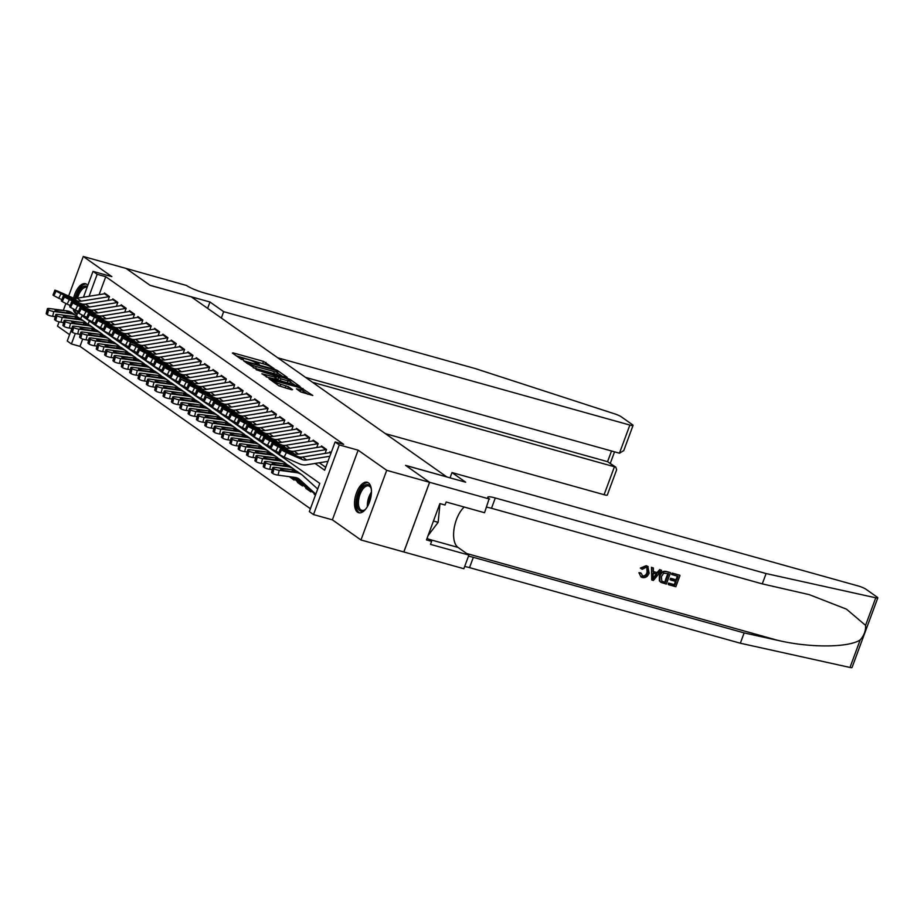 <?xml version="1.0" encoding="UTF-8"?>
<svg xmlns="http://www.w3.org/2000/svg" width="924" height="924" viewBox="0 0 924 924"><rect width="100%" height="100%" fill="white"/><g stroke="black" fill="none" stroke-linecap="round" stroke-linejoin="round"><path stroke-width="1.39" d="M274.139 368.653L263.536 361.388L233.252 352.933L232.386 353.049L241.095 359.182L243.578 359.99L242.319 359.043A6.376 0.947 20.3 0 1 241.73 358.339A6.376 0.947 20.3 0 1 245.079 358.697L247.609 359.401A6.376 0.947 20.3 0 1 255.613 362.751L258.489 364.275L259.228 364.356L257.969 363.409A6.376 0.947 20.3 0 1 257.369 362.705A6.376 0.947 20.3 0 1 260.73 363.063L263.248 363.767A6.376 0.947 20.3 0 1 271.263 367.117L274.139 368.653M368.422 482.825A15.835 7.611 -74.4 0 0 367.244 482.259A15.835 7.611 -74.4 0 0 356.04 494.178A15.835 7.611 -74.4 0 0 357.565 512.196A15.835 7.611 -74.4 0 0 358.731 512.762A15.835 7.611 -74.4 0 0 369.935 500.843A15.835 7.611 -74.4 0 0 368.422 482.825M87.815 285.424A15.835 7.611 -74.4 0 0 86.671 284.28A15.835 7.611 -74.4 0 0 85.493 283.714A15.835 7.611 -74.4 0 0 73.608 298.059M73.169 308.928A15.835 7.611 -74.4 0 0 75.803 313.64A15.835 7.611 -74.4 0 0 76.981 314.206A15.835 7.611 -74.4 0 0 77.142 314.252M300.762 391.949L312.809 395.484L300.45 387.41L269.115 378.84L278.979 385.874L291.741 389.789L292.596 389.674L288.461 386.763L280.873 384.292A5.325 0.785 20.3 0 1 273.677 380.896A5.325 0.785 20.3 0 1 276.484 381.208L296.419 386.763A5.325 0.785 20.3 0 1 303.615 390.159A5.325 0.785 20.3 0 1 300.808 389.859L296.431 388.819L300.762 391.949M429.579 482.293L403.811 551.951L360.961 539.986L386.729 470.328L429.579 482.293L405.578 465.373L446.708 476.865L191.256 296.835L150.115 285.354L126.114 268.445L83.264 256.479L111.862 276.634L93.012 271.367L97.182 274.312L105.752 276.703L343.682 444.375L335.112 441.972L339.281 444.918L313.513 514.576L309.344 511.63L319.785 483.391L81.866 315.731L80.688 318.919M386.729 470.328L358.131 450.184L339.281 444.918M286.267 377.419L287.133 377.304L277.466 370.489L274.959 369.45L243.636 360.88L255.994 368.965L286.267 377.419M290.205 379.475L300.057 386.509L268.734 377.939L261.908 373.758L275.237 377.304L276.103 377.188L273.354 375.26L256.191 369.75L287.711 378.424L290.205 379.475L289.893 380.318M83.264 256.479L68.653 295.992M65.858 303.557L63.329 310.383M59.101 321.829L57.507 326.137L69.6 334.661M315.465 495.091L314.195 494.201L315.523 494.571M311.238 490.817L310.857 491.845L305.844 488.322L307.172 488.692M302.887 484.938L302.506 485.966L297.493 482.432L298.822 482.802M289.766 476.726L290.483 476.923M289.304 476.657L294.155 480.087L294.537 479.059M108.016 300.462L109.471 296.535L104.458 293L104.146 293.855M116.366 306.341L117.822 302.414L112.809 298.879L112.497 299.734M124.717 312.22L126.161 308.293L121.16 304.77L120.836 305.625M133.068 318.11L134.511 314.183L129.51 310.649L129.187 311.503M141.407 323.989L142.862 320.062L137.849 316.528L137.537 317.382M149.757 329.868L151.213 325.941L146.2 322.418L145.888 323.273M158.108 335.758L159.563 331.832L154.551 328.297L154.239 329.152M166.459 341.637L167.902 337.71L162.901 334.176L162.578 335.031M174.798 347.516L176.253 343.589L171.252 340.067L170.928 340.921M183.148 353.407L184.604 349.48L179.591 345.946L179.279 346.8M191.499 359.286L192.954 355.359L187.942 351.836L187.63 352.679M199.85 365.165L201.305 361.238L196.292 357.715L195.98 358.57M208.2 371.055L209.644 367.128L204.643 363.594L204.32 364.449M216.539 376.934L217.995 373.007L212.994 369.484L212.67 370.328M224.89 382.813L226.345 378.898L221.333 375.363L221.021 376.218M233.241 388.704L234.696 384.777L229.683 381.242L229.371 382.097M241.591 394.583L243.047 390.656L238.034 387.133L237.722 387.988M249.942 400.473L251.386 396.546L246.385 393.012L246.061 393.867M258.281 406.352L259.736 402.425L254.724 398.891L254.412 399.746M266.632 412.231L268.087 408.304L263.074 404.781L262.762 405.636M274.982 418.122L276.438 414.195L271.425 410.66L271.113 411.515M283.333 424.001L284.788 420.074L279.776 416.539L279.464 417.394M291.684 429.879L293.127 425.952L288.126 422.43L287.803 423.284M300.023 435.77L301.478 431.843L296.465 428.309L296.154 429.163M308.373 441.649L309.829 437.722L304.816 434.188L304.504 435.042M316.724 447.528L318.179 443.601L313.167 440.078L312.855 440.933M325.075 453.418L326.53 449.491L321.517 445.957L321.206 446.812M105.752 276.703L99.111 294.664M319.277 462.774L325.733 467.325M329.545 452.691L329.868 451.836L331.127 452.737M82.686 339.062L79.984 346.361L310.406 508.743M89.362 321.009L88.173 324.22M358.131 450.184L332.374 519.842L360.961 539.986M332.374 519.842L313.513 514.576M79.984 346.361L71.414 343.971L67.244 341.025L71.899 328.424M315.061 463.444L324.659 470.212L335.112 441.972M97.182 274.312L89.062 296.281M76.507 315.973L77.789 312.508M83.46 297.182L93.012 271.367M75.294 333.472L71.414 343.971M265.638 364.53L236.452 355.902M282.374 376.322L277.477 372.88M276.01 370.466L247.678 362.323L248.267 363.236A6.376 0.947 20.3 0 0 256.271 366.585L274.44 371.656A6.376 0.947 20.3 0 0 277.801 372.014A6.376 0.947 20.3 0 0 277.2 371.309L276.01 370.466M253.188 367.706A6.376 0.947 20.3 0 0 255.578 368.468L256.271 366.585M277.801 372.014L277.096 373.897A6.376 0.947 20.3 0 1 273.747 373.539L255.578 368.468M290.459 382.028L295.114 385.308M266.158 376.842L275.595 379.29L276.288 377.408M287.976 380.861A5.325 0.785 20.3 0 0 290.783 381.162A5.325 0.785 20.3 0 0 283.599 377.766L275.525 375.687L280.954 378.898L287.976 380.861L287.283 382.744A5.325 0.785 20.3 0 0 290.09 383.044L290.783 381.162M287.283 382.744L280.261 380.78L275.906 378.424M300.67 391.892A5.325 0.785 20.3 0 0 302.91 392.042L303.615 390.159M278.805 385.758A5.325 0.785 20.3 0 0 280.18 386.174L280.873 384.292M287.838 388.692L280.18 386.174M307.865 394.282L303.28 391.06M78.378 317.602L77.362 316.678A15.223 13.155 125.2 0 0 76.288 315.812L72.118 312.878A15.223 13.155 125.2 0 0 66.921 310.857L49.665 308.558A4.054 0.843 13.9 0 0 47.39 308.766A4.054 0.843 13.9 0 0 47.759 309.251L46.57 314.079A4.054 0.843 -166.1 0 1 46.2 313.582L47.39 308.766M76.288 315.812A15.223 13.155 125.2 0 0 71.09 313.802L53.835 311.503L52.645 316.32A4.054 0.843 -166.1 0 1 47.401 314.668L46.57 314.079M55.244 316.666L52.645 316.32M67.695 311.411L71.275 312.866L70.316 313.259L59.517 311.827A3.246 0.67 -166.1 0 1 55.325 310.51A3.246 0.67 -166.1 0 1 55.036 310.106A3.246 0.67 -166.1 0 1 56.849 309.944L66.921 310.857M71.275 312.866L70.316 313.259L71.09 313.802M47.401 314.668L48.591 309.84L47.759 309.251M48.591 309.84A4.054 0.843 13.9 0 0 53.835 311.503M109.425 296.662A7.103 6.133 125.2 0 0 108.732 296.731L81.254 301.143A10.152 8.766 -54.8 0 1 76.565 300.589L61.007 293.728L58.732 298.244L53.846 295.645L56.11 291.129L61.007 293.728M61.492 299.468L58.732 298.244M105.463 293.705A7.103 6.133 125.2 0 0 104.562 293.786L77.073 298.209A10.152 8.766 -54.8 0 1 72.395 297.644L56.826 290.783L54.863 290.148L56.11 291.129M55.267 290.54L53.003 295.068L53.846 295.645M53.003 295.068L54.863 290.148M71.749 298.267L71.945 297.644L75.676 299.954L63.167 294.306M71.945 297.644L63.386 293.878M75.953 299.595L76.565 300.589M77.812 311.977A13.698 6.595 105.6 0 1 76.565 310.51M76.068 298.313A13.698 6.595 105.6 0 1 83.865 286.348A13.698 6.595 105.6 0 1 87.353 286.659M87.075 287.422A12.682 6.098 -74.4 0 0 86.879 287.364A12.682 6.098 -74.4 0 0 84.627 287.549A12.682 6.098 -74.4 0 0 77.535 298.129M86.394 284.095A15.731 7.565 -74.4 0 0 84.049 284.43A15.731 7.565 -74.4 0 0 75.063 298.302M74.694 309.679A15.731 7.565 -74.4 0 0 77.258 313.964M365.858 508.893A13.698 6.595 105.6 0 1 364.761 509.898A13.698 6.595 105.6 0 1 363.109 510.891A13.698 6.595 105.6 0 1 357.138 500.808A13.698 6.595 105.6 0 1 365.615 484.904A13.698 6.595 105.6 0 1 370.928 487.837A13.698 6.595 105.6 0 1 371.344 489.258M371.102 488.357A12.682 6.098 -74.4 0 0 368.63 485.92A12.682 6.098 -74.4 0 0 366.378 486.105A12.682 6.098 -74.4 0 0 358.835 498.671A12.682 6.098 -74.4 0 0 361.815 510.348A12.682 6.098 -74.4 0 0 364.056 510.163A12.682 6.098 -74.4 0 0 365.188 509.551M368.145 482.651A15.731 7.565 -74.4 0 0 365.8 482.975A15.731 7.565 -74.4 0 0 356.537 498.105A15.731 7.565 -74.4 0 0 359.702 512.901M428.089 535.516L438.161 522.326L439.974 503.592M433.46 521.021L438.161 522.326M385.412 433.668L604.1 494.71L614.506 466.562L607.576 461.677L611.538 450.981M312.439 382.247L615.811 467.151L607.576 461.677L305.509 377.362M209.979 302.009L223.666 311.665L629.868 425.052A6.087 0.901 20.3 0 0 633.067 425.398A6.087 0.901 20.3 0 0 632.501 424.717L621.101 416.689A6.087 0.901 20.3 0 0 614.76 413.883L475.155 368.537L204.366 292.954A14.207 2.102 -159.7 0 1 186.521 285.481L126.068 268.434L149.988 285.273L209.979 302.009L207.623 308.373M223.666 311.665L221.321 318.029M277.789 357.819L619.45 453.199L629.868 425.052M615.811 467.151L616.643 469.808L607.299 495.056A6.087 0.901 -159.7 0 1 604.1 494.71M633.067 425.398L623.735 450.646L619.45 453.199M672.499 573.342L679.637 575.167L672.118 573.076A26.438 12.717 -74.4 0 0 671.517 574.289L672.014 574.647L672.118 573.076M677.488 576.172A26.438 12.717 -74.4 0 0 675.964 579.775L670.558 578.262A26.438 12.717 -74.4 0 0 670.085 579.579L670.743 580.041L671.228 578.736L670.558 578.262M675.398 581.335A26.438 12.717 -74.4 0 0 674.37 584.673L668.572 583.056A26.438 12.717 -74.4 0 0 668.202 584.442L668.572 583.056M670.512 572.788L666.343 584.083L661.064 582.432L659.875 581.208L659.967 576.137C661.295 572.522 663.582 571.067 666.839 571.76L670.143 572.522L666.458 571.494C663.109 570.743 660.729 572.129 659.297 575.675L659.401 580.873L660.672 582.155M646.199 565.684L640.332 568.087L640.967 568.526L646.199 565.684L647.805 566.412L649.145 573.146C647.793 576.599 645.518 578.054 642.296 577.535L641.002 576.934L638.934 572.718L641.002 576.934M646.812 567.521L647.031 572.279C646.222 574.924 644.663 576.137 642.365 575.906L642.85 576.253C645.195 576.53 646.812 575.363 647.701 572.753L647.031 572.279M639.547 573.146L641.129 573.203L640.505 572.764L638.934 572.718M865.569 625.352L875.756 597.805A6.087 0.901 20.3 0 0 877.8 597.863L852.032 667.521A6.087 0.901 -159.7 0 1 849.988 667.463L740.332 643.22L744.143 632.917L777.765 640.344C809.713 647.955 848.636 647.747 860.175 639.916C864.148 635.4 865.95 630.549 865.569 625.352L846.488 609.17L809.205 594.629L762.277 583.876L491.487 508.281A14.207 2.102 20.3 0 0 486.602 507.195M661.642 570.304L653.384 580.468L651.743 580.006L651.836 567.579L653.384 568.006L653.268 571.806L657.645 573.03L660.106 569.877L661.642 570.304L659.724 569.611L657.022 572.591L653.268 571.54M653.384 568.006L651.466 567.313L651.743 580.006M450.046 477.847L451.998 472.568L858.188 585.955A6.087 0.901 20.3 0 1 865.834 589.154L877.234 597.181A6.087 0.901 20.3 0 1 877.8 597.863M762.277 583.876L766.1 573.561L495.299 497.978A14.207 2.102 20.3 0 0 487.814 497.158A14.207 2.102 20.3 0 0 489.142 498.741L484.557 512.716L446.165 501.998L445.045 505.012L439.905 503.58L426.472 539.916L431.612 541.348L430.492 544.363L468.884 555.07L463.836 568.722L403.846 551.975L429.614 482.316L405.705 465.465L465.684 482.213L451.998 472.568M740.332 643.22L469.531 567.636A14.207 2.102 20.3 0 0 464.645 566.551M468.456 556.236A14.207 2.102 20.3 0 1 473.342 557.322L744.143 632.917M875.756 597.805L766.1 573.561M489.604 499.064L429.614 482.316M468.884 555.07L457.992 547.401A22.834 10.984 105.6 0 1 454.077 528.69A22.834 10.984 105.6 0 1 464.195 507.033M431.612 541.348L427.107 538.172M647.701 572.753C648.798 570.143 648.301 568.318 646.211 567.278L642.284 569.299L640.967 568.526M647.1 567.706L646.211 567.278M641.129 573.203L642.85 576.253L642.041 575.883M646.557 565.938L648.198 566.678M654.515 577.05L656.733 574.208L653.222 573.226L653.049 578.932L656.063 573.746M657.645 573.03L657.022 572.591M661.676 581.081L665.372 582.374L668.583 573.688L663.744 573.215L661.411 576.576L661.803 581.184M659.967 576.137L659.297 575.675M668.006 573.527A26.438 12.717 -74.4 0 0 664.876 582.028L663.282 581.797M671.228 578.736L676.634 580.249L678.077 576.333L672.014 574.647M676.634 580.249L675.964 579.775M669.057 583.402L674.866 585.031L676.149 581.554L670.743 580.041M680.006 575.433L675.837 586.728L668.583 584.707M86.729 323.481L85.713 322.557A15.223 13.155 125.2 0 0 84.638 321.702L80.457 318.757A15.223 13.155 125.2 0 0 75.26 316.747L58.004 314.437A4.054 0.843 13.9 0 0 55.74 314.645A4.054 0.843 13.9 0 0 56.098 315.142L54.909 319.958A4.054 0.843 -166.1 0 1 54.551 319.461L55.74 314.645M84.638 321.702A15.223 13.155 125.2 0 0 79.441 319.681L62.185 317.382L60.996 322.199A4.054 0.843 -166.1 0 1 55.752 320.547L54.909 319.958M63.583 322.545L60.996 322.199M76.034 317.29L79.626 318.745L78.667 319.138L67.868 317.706A3.246 0.67 -166.1 0 1 63.675 316.389A3.246 0.67 -166.1 0 1 63.375 315.996A3.246 0.67 -166.1 0 1 65.2 315.823L75.26 316.747M79.626 318.745L78.667 319.138L79.441 319.681M55.752 320.547L56.941 315.731L56.098 315.142M56.941 315.731A4.054 0.843 13.9 0 0 62.185 317.382M95.08 329.36L94.052 328.436A15.223 13.155 125.2 0 0 92.989 327.581L88.808 324.647A15.223 13.155 125.2 0 0 83.61 322.626L66.355 320.328A4.054 0.843 13.9 0 0 64.091 320.524A4.054 0.843 13.9 0 0 64.449 321.021L63.259 325.837A4.054 0.843 -166.1 0 1 62.901 325.34L64.091 320.524M92.989 327.581A15.223 13.155 125.2 0 0 87.792 325.571L70.536 323.261L69.346 328.089A4.054 0.843 -166.1 0 1 64.103 326.426L63.259 325.837M71.933 328.436L69.346 328.089M84.384 323.169L87.976 324.624L87.006 325.017L76.218 323.596A3.246 0.67 -166.1 0 1 72.026 322.268A3.246 0.67 -166.1 0 1 71.725 321.875A3.246 0.67 -166.1 0 1 73.55 321.714L83.61 322.626M87.976 324.624L87.006 325.017L87.792 325.571M64.103 326.426L65.292 321.61L64.449 321.021M65.292 321.61A4.054 0.843 13.9 0 0 70.536 323.261M103.43 335.25L102.402 334.326A15.223 13.155 125.2 0 0 101.328 333.472L97.159 330.526A15.223 13.155 125.2 0 0 91.961 328.505L74.705 326.207A4.054 0.843 13.9 0 0 72.43 326.415A4.054 0.843 13.9 0 0 72.8 326.9L71.61 331.728A4.054 0.843 -166.1 0 1 71.24 331.231L72.43 326.415M101.328 333.472A15.223 13.155 125.2 0 0 96.131 331.45L78.875 329.152L77.685 333.968A4.054 0.843 -166.1 0 1 72.442 332.317L71.61 331.728M80.284 334.315L77.685 333.968M92.735 329.059L96.327 330.515L95.357 330.908L84.569 329.475A3.246 0.67 -166.1 0 1 80.365 328.159A3.246 0.67 -166.1 0 1 80.076 327.754A3.246 0.67 -166.1 0 1 81.89 327.593L91.961 328.505M96.327 330.515L95.357 330.908L96.131 331.45M72.442 332.317L73.631 327.489L72.8 326.9M73.631 327.489A4.054 0.843 13.9 0 0 78.875 329.152M111.781 341.129L110.753 340.205A15.223 13.155 125.2 0 0 109.679 339.351L105.509 336.405A15.223 13.155 125.2 0 0 100.312 334.396L83.056 332.086A4.054 0.843 13.9 0 0 80.781 332.293A4.054 0.843 13.9 0 0 81.15 332.79L79.961 337.607A4.054 0.843 -166.1 0 1 79.591 337.11L80.781 332.293M109.679 339.351A15.223 13.155 125.2 0 0 104.481 337.329L87.226 335.031L86.036 339.847A4.054 0.843 -166.1 0 1 80.792 338.196L79.961 337.607M88.635 340.194L86.036 339.847M101.086 334.938L104.666 336.394L103.707 336.786L92.908 335.366A3.246 0.67 -166.1 0 1 88.716 334.038A3.246 0.67 -166.1 0 1 88.427 333.645A3.246 0.67 -166.1 0 1 90.24 333.483L100.312 334.396M104.666 336.394L103.707 336.786L104.481 337.329M80.792 338.196L81.982 333.379L81.15 332.79M81.982 333.379A4.054 0.843 13.9 0 0 87.226 335.031M117.775 302.541A7.103 6.133 125.2 0 0 117.082 302.61L89.605 307.034A10.152 8.766 -54.8 0 1 84.916 306.468L69.346 299.607L67.082 304.135L62.185 301.536L64.449 297.008L69.346 299.607M69.843 305.347L67.082 304.135M113.814 299.595A7.103 6.133 125.2 0 0 112.913 299.665L85.424 304.088A10.152 8.766 -54.8 0 1 80.746 303.534L65.177 296.673L63.213 296.026L64.449 297.008M63.617 296.431L61.354 300.947L62.185 301.536M61.354 300.947L63.213 296.026M80.099 304.146L80.296 303.534L84.015 305.832L71.518 300.196M80.296 303.534L71.737 299.757M84.303 305.474L84.916 306.468M126.114 308.42A7.103 6.133 125.2 0 0 125.433 308.489L97.944 312.913A10.152 8.766 -54.8 0 1 93.266 312.358L77.697 305.498L75.433 310.014L70.536 307.415L72.8 302.899L77.697 305.498M78.194 311.226L75.433 310.014M122.164 305.474A7.103 6.133 125.2 0 0 121.263 305.555L93.774 309.967A10.152 8.766 -54.8 0 1 89.097 309.413L73.527 302.552L71.564 301.917L72.8 302.899M71.968 302.31L69.704 306.826L70.536 307.415M69.704 306.826L71.564 301.917M88.45 310.037L88.646 309.413L92.365 311.723L79.868 306.075M88.646 309.413L80.088 305.636M92.654 311.365L93.266 312.358M134.465 314.31A7.103 6.133 125.2 0 0 133.784 314.379L106.295 318.792A10.152 8.766 -54.8 0 1 101.617 318.237L86.047 311.376L83.784 315.892L78.886 313.294L81.15 308.778L86.047 311.376M86.544 317.117L83.784 315.892M130.503 311.353A7.103 6.133 125.2 0 0 129.603 311.434L102.125 315.858A10.152 8.766 -54.8 0 1 97.436 315.292L81.866 308.431L79.914 307.796L81.15 308.778M80.319 308.189L78.055 312.716L78.886 313.294M78.055 312.716L79.914 307.796M96.801 315.916L96.997 315.292L100.716 317.602L88.207 311.954M96.997 315.292L88.427 311.527M100.993 317.244L101.617 318.237M142.816 320.189A7.103 6.133 125.2 0 0 142.123 320.258L114.645 324.682A10.152 8.766 -54.8 0 1 109.968 324.116L94.398 317.255L92.134 321.783L87.237 319.184L89.501 314.668L94.398 317.255M94.883 322.996L92.134 321.783M138.854 317.244A7.103 6.133 125.2 0 0 137.953 317.325L110.476 321.737A10.152 8.766 -54.8 0 1 105.786 321.182L90.217 314.322L88.265 313.675L89.501 314.668M88.669 314.079L86.394 318.595L87.237 319.184M86.394 318.595L88.265 313.675M105.14 321.795L105.348 321.182L109.067 323.481L96.558 317.844M105.348 321.182L96.777 317.406M109.344 323.134L109.968 324.116M120.12 347.008L119.104 346.084A15.223 13.155 125.2 0 0 118.029 345.229L113.86 342.296A15.223 13.155 125.2 0 0 108.662 340.275L91.407 337.976A4.054 0.843 13.9 0 0 89.131 338.172A4.054 0.843 13.9 0 0 89.501 338.669L88.311 343.485A4.054 0.843 -166.1 0 1 87.942 343L89.131 338.172M118.029 345.229A15.223 13.155 125.2 0 0 112.832 343.22L95.576 340.91L94.387 345.738A4.054 0.843 -166.1 0 1 89.143 344.075L88.311 343.485M96.985 346.084L94.387 345.738M109.436 340.817L113.017 342.273L112.058 342.677L101.259 341.245A3.246 0.67 -166.1 0 1 97.066 339.917A3.246 0.67 -166.1 0 1 96.777 339.524A3.246 0.67 -166.1 0 1 98.591 339.362L108.662 340.275M113.017 342.273L112.058 342.677L112.832 343.22M89.143 344.075L90.333 339.258L89.501 338.669M90.333 339.258A4.054 0.843 13.9 0 0 95.576 340.91M151.166 326.068A7.103 6.133 125.2 0 0 150.473 326.149L122.996 330.561A10.152 8.766 -54.8 0 1 118.307 330.007L102.737 323.146L100.473 327.662L95.588 325.063L97.852 320.547L102.737 323.146M103.234 328.875L100.473 327.662M147.205 323.123A7.103 6.133 125.2 0 0 146.304 323.204L118.815 327.616A10.152 8.766 -54.8 0 1 114.137 327.061L98.568 320.201L96.604 319.565L97.852 320.547M97.008 319.958L94.745 324.474L95.588 325.063M94.745 324.474L96.604 319.565M113.49 327.685L113.687 327.061L117.417 329.371L104.909 323.723M113.687 327.061L105.128 323.284M117.695 329.013L118.307 330.007M128.471 352.899L127.454 351.975A15.223 13.155 125.2 0 0 126.38 351.12L122.199 348.175A15.223 13.155 125.2 0 0 117.001 346.154L99.746 343.855A4.054 0.843 13.9 0 0 97.482 344.063A4.054 0.843 13.9 0 0 97.84 344.56L96.65 349.376A4.054 0.843 -166.1 0 1 96.292 348.879L97.482 344.063M126.38 351.12A15.223 13.155 125.2 0 0 121.183 349.099L103.927 346.8L102.737 351.617A4.054 0.843 -166.1 0 1 97.494 349.965L96.65 349.376M105.324 351.963L102.737 351.617M117.775 346.708L121.367 348.163L120.409 348.556L109.61 347.124A3.246 0.67 -166.1 0 1 105.417 345.807A3.246 0.67 -166.1 0 1 105.117 345.403A3.246 0.67 -166.1 0 1 106.941 345.241L117.001 346.154M121.367 348.163L120.409 348.556L121.183 349.099M97.494 349.965L98.683 345.137L97.84 344.56M98.683 345.137A4.054 0.843 13.9 0 0 103.927 346.8M159.517 331.959A7.103 6.133 125.2 0 0 158.824 332.028L131.347 336.44A10.152 8.766 -54.8 0 1 126.657 335.886L111.088 329.025L108.824 333.541L103.927 330.954L106.191 326.426L111.088 329.025M111.585 334.765L108.824 333.541M155.555 329.002A7.103 6.133 125.2 0 0 154.655 329.083L127.165 333.506A10.152 8.766 -54.8 0 1 122.488 332.94L106.918 326.08L104.955 325.444L106.191 326.426M105.359 325.837L103.095 330.365L103.927 330.954M103.095 330.365L104.955 325.444M121.841 333.564L122.037 332.94L125.756 335.25L113.259 329.602M122.037 332.94L113.479 329.175M126.045 334.892L126.657 335.886M136.821 358.778L135.793 357.854A15.223 13.155 125.2 0 0 134.731 356.999L130.55 354.054A15.223 13.155 125.2 0 0 125.352 352.044L108.096 349.734A4.054 0.843 13.9 0 0 105.833 349.942A4.054 0.843 13.9 0 0 106.191 350.439L105.001 355.255A4.054 0.843 -166.1 0 1 104.643 354.758L105.833 349.942M134.731 356.999A15.223 13.155 125.2 0 0 129.533 354.978L112.278 352.679L111.088 357.496A4.054 0.843 -166.1 0 1 105.833 355.844L105.001 355.255M113.675 357.842L111.088 357.496M126.126 352.587L129.718 354.042L128.748 354.435L117.96 353.014A3.246 0.67 -166.1 0 1 113.767 351.686A3.246 0.67 -166.1 0 1 113.467 351.293A3.246 0.67 -166.1 0 1 115.281 351.132L125.352 352.044M129.718 354.042L128.748 354.435L129.533 354.978M105.833 355.844L107.034 351.028L106.191 350.439M107.034 351.028A4.054 0.843 13.9 0 0 112.278 352.679M167.856 337.838A7.103 6.133 125.2 0 0 167.175 337.907L139.686 342.33A10.152 8.766 -54.8 0 1 135.008 341.764L119.439 334.915L117.175 339.431L112.278 336.833L114.541 332.317L119.439 334.915M119.935 340.644L117.175 339.431M163.906 334.892A7.103 6.133 125.2 0 0 162.994 334.973L135.516 339.385A10.152 8.766 -54.8 0 1 130.838 338.831L115.269 331.97L113.305 331.323L114.541 332.317M113.71 331.728L111.446 336.244L112.278 336.833M111.446 336.244L113.305 331.323M130.192 339.443L130.388 338.831L134.107 341.141L121.61 335.493M130.388 338.831L121.818 335.054M134.396 340.783L135.008 341.764M145.172 364.657L144.144 363.744A15.223 13.155 125.2 0 0 143.07 362.878L138.9 359.944A15.223 13.155 125.2 0 0 133.703 357.923L116.447 355.624A4.054 0.843 13.9 0 0 114.172 355.821A4.054 0.843 13.9 0 0 114.541 356.317L113.352 361.145A4.054 0.843 -166.1 0 1 112.982 360.649L114.172 355.821M143.07 362.878A15.223 13.155 125.2 0 0 137.872 360.868L120.617 358.558L119.427 363.386A4.054 0.843 -166.1 0 1 114.183 361.723L113.352 361.145M122.026 363.733L119.427 363.386M134.477 358.466L138.057 359.921L137.099 360.325L126.311 358.893A3.246 0.67 -166.1 0 1 122.107 357.565A3.246 0.67 -166.1 0 1 121.818 357.172A3.246 0.67 -166.1 0 1 123.631 357.011L133.703 357.923M138.057 359.921L137.099 360.325L137.872 360.868M114.183 361.723L115.373 356.907L114.541 356.317M115.373 356.907A4.054 0.843 13.9 0 0 120.617 358.558M176.207 343.716A7.103 6.133 125.2 0 0 175.525 343.797L148.036 348.209A10.152 8.766 -54.8 0 1 143.359 347.655L127.789 340.794L125.525 345.31L120.628 342.712L122.892 338.196L127.789 340.794M128.286 346.523L125.525 345.31M172.245 340.771A7.103 6.133 125.2 0 0 171.344 340.852L143.867 345.264A10.152 8.766 -54.8 0 1 139.178 344.71L123.608 337.849L121.656 337.214L122.892 338.196M122.06 337.607L119.797 342.123L120.628 342.712M119.797 342.123L121.656 337.214M138.542 345.333L138.739 344.71L142.458 347.02L129.949 341.372M138.739 344.71L130.168 340.944M142.735 346.662L143.359 347.655M153.523 370.547L152.495 369.623A15.223 13.155 125.2 0 0 151.421 368.768L147.251 365.823A15.223 13.155 125.2 0 0 142.053 363.802L124.798 361.503A4.054 0.843 13.9 0 0 122.522 361.711A4.054 0.843 13.9 0 0 122.892 362.208L121.702 367.024A4.054 0.843 -166.1 0 1 121.333 366.528L122.522 361.711M151.421 368.768A15.223 13.155 125.2 0 0 146.223 366.747L128.967 364.449L127.778 369.265A4.054 0.843 -166.1 0 1 122.534 367.613L121.702 367.024M130.376 369.612L127.778 369.265M142.827 364.356L146.408 365.812L145.449 366.204L134.65 364.772A3.246 0.67 -166.1 0 1 130.457 363.455A3.246 0.67 -166.1 0 1 130.168 363.051A3.246 0.67 -166.1 0 1 131.982 362.889L142.053 363.802M146.408 365.812L145.449 366.204L146.223 366.747M122.534 367.613L123.724 362.797L122.892 362.208M123.724 362.797A4.054 0.843 13.9 0 0 128.967 364.449M184.557 349.607A7.103 6.133 125.2 0 0 183.864 349.676L156.387 354.088A10.152 8.766 -54.8 0 1 151.709 353.534L136.14 346.673L133.876 351.201L128.979 348.602L131.243 344.075L136.14 346.673M136.625 352.414L133.876 351.201M180.596 346.65A7.103 6.133 125.2 0 0 179.695 346.731L152.217 351.155A10.152 8.766 -54.8 0 1 147.528 350.589L131.243 344.075M130.4 343.485L128.136 348.013L128.979 348.602M128.136 348.013L130.007 343.093M146.881 351.212L147.089 350.6L150.808 352.899L138.3 347.262M147.089 350.6L138.519 346.823M151.086 352.541L151.709 353.534M161.862 376.426L160.845 375.502A15.223 13.155 125.2 0 0 159.771 374.647L155.602 371.702A15.223 13.155 125.2 0 0 150.404 369.692L133.148 367.382A4.054 0.843 13.9 0 0 130.873 367.59A4.054 0.843 13.9 0 0 131.243 368.087L130.053 372.903A4.054 0.843 -166.1 0 1 129.683 372.407L130.873 367.59M159.771 374.647A15.223 13.155 125.2 0 0 154.574 372.638L137.318 370.328L136.128 375.144A4.054 0.843 -166.1 0 1 130.885 373.492L130.053 372.903M138.727 375.491L136.128 375.144M151.178 370.235L154.758 371.691L153.8 372.083L143.001 370.663A3.246 0.67 -166.1 0 1 138.808 369.334A3.246 0.67 -166.1 0 1 138.519 368.942A3.246 0.67 -166.1 0 1 140.333 368.78L150.404 369.692M154.758 371.691L153.8 372.083L154.574 372.638M130.885 373.492L132.074 368.676L131.243 368.087M132.074 368.676A4.054 0.843 13.9 0 0 137.318 370.328M192.908 355.486A7.103 6.133 125.2 0 0 192.215 355.555L164.738 359.979A10.152 8.766 -54.8 0 1 160.048 359.413L144.479 352.564L142.215 357.08L137.329 354.481L139.593 349.965L144.479 352.564M144.976 358.293L142.215 357.08M188.946 352.541A7.103 6.133 125.2 0 0 188.046 352.622L160.557 357.034A10.152 8.766 -54.8 0 1 155.879 356.479L140.309 349.618L138.346 348.972L139.593 349.965M138.75 349.376L136.486 353.892L137.329 354.481M136.486 353.892L138.346 348.972M155.232 357.091L155.428 356.479L159.159 358.789L146.65 353.141M155.428 356.479L146.87 352.702M159.436 358.431L160.048 359.413M170.212 382.317L169.196 381.393A15.223 13.155 125.2 0 0 168.122 380.526L163.941 377.593A15.223 13.155 125.2 0 0 158.743 375.571L141.488 373.273A4.054 0.843 13.9 0 0 139.224 373.469A4.054 0.843 13.9 0 0 139.582 373.966L138.392 378.794A4.054 0.843 -166.1 0 1 138.034 378.297L139.224 373.469M168.122 380.526A15.223 13.155 125.2 0 0 162.924 378.517L145.669 376.207L144.479 381.034A4.054 0.843 -166.1 0 1 139.235 379.383L138.392 378.794M147.066 381.381L144.479 381.034M159.517 376.114L163.109 377.57L162.15 377.974L151.351 376.542A3.246 0.67 -166.1 0 1 147.159 375.213A3.246 0.67 -166.1 0 1 146.858 374.821A3.246 0.67 -166.1 0 1 148.683 374.659L158.743 375.571M163.109 377.57L162.15 377.974L162.924 378.517M139.235 379.383L140.425 374.555L139.582 373.966M140.425 374.555A4.054 0.843 13.9 0 0 145.669 376.207M201.259 361.365A7.103 6.133 125.2 0 0 200.566 361.446L173.088 365.858A10.152 8.766 -54.8 0 1 168.399 365.303L152.83 358.443L150.566 362.959L145.669 360.36L147.932 355.844L152.83 358.443M153.326 364.172L150.566 362.959M197.297 358.42A7.103 6.133 125.2 0 0 196.396 358.5L168.907 362.913A10.152 8.766 -54.8 0 1 164.229 362.358L148.66 355.497L146.697 354.862L147.932 355.844M147.101 355.255L144.837 359.771L145.669 360.36M144.837 359.771L146.697 354.862M163.583 362.982L163.779 362.358L167.498 364.668L155.001 359.02M163.779 362.358L155.22 358.593M167.787 364.31L168.399 365.303M178.563 388.196L177.535 387.272A15.223 13.155 125.2 0 0 176.472 386.417L172.291 383.472A15.223 13.155 125.2 0 0 167.094 381.462L149.838 379.152A4.054 0.843 13.9 0 0 147.574 379.36A4.054 0.843 13.9 0 0 147.932 379.856L146.743 384.673A4.054 0.843 -166.1 0 1 146.385 384.176L147.574 379.36M176.472 386.417A15.223 13.155 125.2 0 0 171.263 384.396L154.019 382.097L152.83 386.913A4.054 0.843 -166.1 0 1 147.574 385.262L146.743 384.673M155.417 387.26L152.83 386.913M167.868 382.005L171.46 383.46L170.49 383.853L159.702 382.421A3.246 0.67 -166.1 0 1 155.498 381.104A3.246 0.67 -166.1 0 1 155.209 380.7A3.246 0.67 -166.1 0 1 157.022 380.538L167.094 381.462M171.46 383.46L170.49 383.853L171.263 384.396M147.574 385.262L148.776 380.445L147.932 379.856M148.776 380.445A4.054 0.843 13.9 0 0 154.019 382.097M209.598 367.255A7.103 6.133 125.2 0 0 208.916 367.325L181.427 371.748A10.152 8.766 -54.8 0 1 176.75 371.182L161.18 364.322L158.916 368.849L154.019 366.251L156.283 361.723L161.18 364.322M161.677 370.062L158.916 368.849M205.648 364.299A7.103 6.133 125.2 0 0 204.735 364.379L177.258 368.803A10.152 8.766 -54.8 0 1 172.58 368.237L157.011 361.388L155.047 360.741L156.283 361.723M155.451 361.134L153.188 365.661L154.019 366.251M153.188 365.661L155.047 360.741M171.933 368.861L172.13 368.249L175.849 370.547L163.352 364.911M172.13 368.249L163.56 364.472M176.138 370.189L176.75 371.182M186.914 394.074L185.886 393.15A15.223 13.155 125.2 0 0 184.812 392.296L180.642 389.351A15.223 13.155 125.2 0 0 175.445 387.341L158.189 385.031A4.054 0.843 13.9 0 0 155.913 385.239A4.054 0.843 13.9 0 0 156.283 385.735L155.093 390.552A4.054 0.843 -166.1 0 1 154.724 390.055L155.913 385.239M184.812 392.296A15.223 13.155 125.2 0 0 179.614 390.286L162.358 387.976L161.169 392.792A4.054 0.843 -166.1 0 1 155.925 391.141L155.093 390.552M163.767 393.139L161.169 392.792M176.218 387.884L179.799 389.339L178.84 389.732L168.053 388.311A3.246 0.67 -166.1 0 1 163.848 386.983A3.246 0.67 -166.1 0 1 163.56 386.59A3.246 0.67 -166.1 0 1 165.373 386.428L175.445 387.341M179.799 389.339L178.84 389.732L179.614 390.286M155.925 391.141L157.115 386.324L156.283 385.735M157.115 386.324A4.054 0.843 13.9 0 0 162.358 387.976M217.948 373.134A7.103 6.133 125.2 0 0 217.267 373.204L189.778 377.627A10.152 8.766 -54.8 0 1 185.1 377.061L169.531 370.212L167.267 374.728L162.37 372.129L164.634 367.613L169.531 370.212M170.028 375.941L167.267 374.728M213.987 370.189A7.103 6.133 125.2 0 0 213.086 370.27L185.608 374.682A10.152 8.766 -54.8 0 1 180.919 374.128L165.35 367.267L163.398 366.62L164.634 367.613M163.802 367.024L161.538 371.54L162.37 372.129M161.538 371.54L163.398 366.62M180.272 374.74L180.48 374.128L184.199 376.438L171.691 370.79M180.48 374.128L171.91 370.351M184.477 376.08L185.1 377.061M195.264 399.965L194.236 399.041A15.223 13.155 125.2 0 0 193.162 398.175L188.993 395.241A15.223 13.155 125.2 0 0 183.795 393.22L166.539 390.921A4.054 0.843 13.9 0 0 164.264 391.118A4.054 0.843 13.9 0 0 164.634 391.614L163.444 396.442A4.054 0.843 -166.1 0 1 163.074 395.946L164.264 391.118M193.162 398.175A15.223 13.155 125.2 0 0 187.965 396.165L170.709 393.855L169.519 398.683A4.054 0.843 -166.1 0 1 164.276 397.031L163.444 396.442M172.118 399.029L169.519 398.683M184.569 393.774L188.15 395.229L187.191 395.622L176.392 394.19A3.246 0.67 -166.1 0 1 172.199 392.862A3.246 0.67 -166.1 0 1 171.91 392.469A3.246 0.67 -166.1 0 1 173.724 392.307L183.795 393.22M188.15 395.229L187.191 395.622L187.965 396.165M164.276 397.031L165.465 392.203L164.634 391.614M165.465 392.203A4.054 0.843 13.9 0 0 170.709 393.855M226.299 379.013A7.103 6.133 125.2 0 0 225.606 379.094L198.129 383.506A10.152 8.766 -54.8 0 1 193.451 382.952L177.882 376.091L175.618 380.607L170.721 378.008L172.984 373.492L177.882 376.091M178.367 381.82L175.618 380.607M222.338 376.068A7.103 6.133 125.2 0 0 221.437 376.149L193.959 380.572A10.152 8.766 -54.8 0 1 189.27 380.007L173.7 373.146L171.748 372.511L172.984 373.492M172.141 372.903L169.877 377.419L170.721 378.008M169.877 377.419L171.748 372.511M188.623 380.63L188.819 380.007L192.55 382.317L180.041 376.669M188.819 380.007L180.261 376.241M192.827 381.959L193.451 382.952M203.603 405.844L202.587 404.92A15.223 13.155 125.2 0 0 201.513 404.065L197.343 401.12A15.223 13.155 125.2 0 0 192.134 399.11L174.89 396.8A4.054 0.843 13.9 0 0 172.615 397.008A4.054 0.843 13.9 0 0 172.984 397.505L171.795 402.321A4.054 0.843 -166.1 0 1 171.425 401.825L172.615 397.008M201.513 404.065A15.223 13.155 125.2 0 0 196.315 402.044L179.06 399.746L177.87 404.562A4.054 0.843 -166.1 0 1 172.626 402.91L171.795 402.321M180.469 404.908L177.87 404.562M192.92 399.653L196.5 401.108L195.542 401.501L184.742 400.069A3.246 0.67 -166.1 0 1 180.55 398.752A3.246 0.67 -166.1 0 1 180.261 398.348A3.246 0.67 -166.1 0 1 182.074 398.186L192.134 399.11M196.5 401.108L195.542 401.501L196.315 402.044M172.626 402.91L173.816 398.094L172.984 397.505M173.816 398.094A4.054 0.843 13.9 0 0 179.06 399.746M234.65 384.904A7.103 6.133 125.2 0 0 233.957 384.973L206.479 389.397A10.152 8.766 -54.8 0 1 201.79 388.831L186.221 381.97L183.957 386.498L179.06 383.899L181.335 379.371L186.221 381.97M186.717 387.71L183.957 386.498M230.688 381.959A7.103 6.133 125.2 0 0 229.787 382.028L202.298 386.451A10.152 8.766 -54.8 0 1 197.62 385.897L181.335 379.371M180.492 378.782L178.228 383.31L179.06 383.899M178.228 383.31L180.088 378.39M196.974 386.509L197.17 385.897L200.901 388.196L188.392 382.559M197.17 385.897L188.612 382.12M201.178 387.837L201.79 388.831M211.954 411.723L210.938 410.799A15.223 13.155 125.2 0 0 209.863 409.944L205.682 406.999A15.223 13.155 125.2 0 0 200.485 404.989L183.229 402.691A4.054 0.843 13.9 0 0 180.965 402.887A4.054 0.843 13.9 0 0 181.323 403.384L180.134 408.2A4.054 0.843 -166.1 0 1 179.776 407.703L180.965 402.887M209.863 409.944A15.223 13.155 125.2 0 0 204.666 407.934L187.41 405.624L186.221 410.441A4.054 0.843 -166.1 0 1 180.977 408.789L180.134 408.2M188.808 410.787L186.221 410.441M201.259 405.532L204.851 406.987L203.892 407.38L193.093 405.959A3.246 0.67 -166.1 0 1 188.9 404.631A3.246 0.67 -166.1 0 1 188.6 404.238A3.246 0.67 -166.1 0 1 190.425 404.077L200.485 404.989M204.851 406.987L203.892 407.38L204.666 407.934M180.977 408.789L182.167 403.973L181.323 403.384M182.167 403.973A4.054 0.843 13.9 0 0 187.41 405.624M243 390.783A7.103 6.133 125.2 0 0 242.307 390.852L214.83 395.276A10.152 8.766 -54.8 0 1 210.141 394.721L194.571 387.861L192.308 392.377L187.41 389.778L189.674 385.262L194.571 387.861M195.068 393.589L192.308 392.377M239.039 387.837A7.103 6.133 125.2 0 0 238.138 387.918L210.649 392.33A10.152 8.766 -54.8 0 1 205.971 391.776L190.402 384.915L188.438 384.269L189.674 385.262M188.843 384.673L186.579 389.189L187.41 389.778M186.579 389.189L188.438 384.269M205.324 392.4L205.521 391.776L209.24 394.086L196.743 388.438M205.521 391.776L196.962 387.999M209.529 393.728L210.141 394.721M220.305 417.613L219.277 416.689A15.223 13.155 125.2 0 0 218.214 415.823L214.033 412.889A15.223 13.155 125.2 0 0 208.836 410.868L191.58 408.57A4.054 0.843 13.9 0 0 189.316 408.766A4.054 0.843 13.9 0 0 189.674 409.263L188.484 414.091A4.054 0.843 -166.1 0 1 188.126 413.594L189.316 408.766M218.214 415.823A15.223 13.155 125.2 0 0 213.005 413.813L195.761 411.515L194.571 416.331A4.054 0.843 -166.1 0 1 189.316 414.68L188.484 414.091M197.159 416.678L194.571 416.331M209.609 411.423L213.201 412.878L212.231 413.271L201.444 411.838A3.246 0.67 -166.1 0 1 197.239 410.522A3.246 0.67 -166.1 0 1 196.951 410.117A3.246 0.67 -166.1 0 1 198.764 409.956L208.836 410.868M213.201 412.878L212.231 413.271L213.005 413.813M189.316 414.68L190.506 409.852L189.674 409.263M190.506 409.852A4.054 0.843 13.9 0 0 195.761 411.515M251.34 396.662A7.103 6.133 125.2 0 0 250.658 396.743L223.169 401.155A10.152 8.766 -54.8 0 1 218.491 400.6L202.922 393.739L200.658 398.256L195.761 395.657L198.025 391.141L202.922 393.739M203.419 399.48L200.658 398.256M247.389 393.716A7.103 6.133 125.2 0 0 246.477 393.797L219 398.221A10.152 8.766 -54.8 0 1 214.322 397.655L198.752 390.794L196.789 390.159L198.025 391.141M197.193 390.552L194.929 395.068L195.761 395.657M194.929 395.068L196.789 390.159M213.675 398.279L213.871 397.655L217.59 399.965L205.093 394.317M213.871 397.655L205.301 393.89M217.868 399.607L218.491 400.6M228.655 423.492L227.627 422.568A15.223 13.155 125.2 0 0 226.553 421.714L222.384 418.768A15.223 13.155 125.2 0 0 217.186 416.759L199.93 414.449A4.054 0.843 13.9 0 0 197.655 414.657A4.054 0.843 13.9 0 0 198.025 415.153L196.835 419.97A4.054 0.843 -166.1 0 1 196.465 419.473L197.655 414.657M226.553 421.714A15.223 13.155 125.2 0 0 221.356 419.692L204.1 417.394L202.91 422.21A4.054 0.843 -166.1 0 1 197.667 420.559L196.835 419.97M205.509 422.557L202.91 422.21M217.96 417.302L221.541 418.757L220.582 419.149L209.794 417.717A3.246 0.67 -166.1 0 1 205.59 416.401A3.246 0.67 -166.1 0 1 205.301 416.008A3.246 0.67 -166.1 0 1 207.115 415.835L217.186 416.759M221.541 418.757L220.582 419.149L221.356 419.692M197.667 420.559L198.856 415.742L198.025 415.153M198.856 415.742A4.054 0.843 13.9 0 0 204.1 417.394M259.69 402.552A7.103 6.133 125.2 0 0 259.009 402.621L231.52 407.045A10.152 8.766 -54.8 0 1 226.842 406.479L211.273 399.618L209.009 404.146L204.112 401.547L206.375 397.02L211.273 399.618M211.769 405.359L209.009 404.146M255.729 399.607A7.103 6.133 125.2 0 0 254.828 399.676L227.35 404.1A10.152 8.766 -54.8 0 1 222.661 403.545L206.375 397.02M205.544 396.442L203.28 400.958L204.112 401.547M203.28 400.958L205.14 396.038M222.014 404.158L222.222 403.545L225.941 405.844L213.432 400.207M222.222 403.545L213.652 399.769M226.218 405.486L226.842 406.479M236.994 429.371L235.978 428.447A15.223 13.155 125.2 0 0 234.904 427.593L230.734 424.659A15.223 13.155 125.2 0 0 225.537 422.638L208.281 420.339A4.054 0.843 13.9 0 0 206.006 420.536A4.054 0.843 13.9 0 0 206.375 421.032L205.186 425.849A4.054 0.843 -166.1 0 1 204.816 425.352L206.006 420.536M234.904 427.593A15.223 13.155 125.2 0 0 229.706 425.583L212.451 423.273L211.261 428.101A4.054 0.843 -166.1 0 1 206.017 426.438L205.186 425.849M213.86 428.447L211.261 428.101M226.311 423.18L229.891 424.636L228.933 425.028L218.133 423.608A3.246 0.67 -166.1 0 1 213.941 422.28A3.246 0.67 -166.1 0 1 213.652 421.887A3.246 0.67 -166.1 0 1 215.465 421.725L225.537 422.638M229.891 424.636L228.933 425.028L229.706 425.583M206.017 426.438L207.207 421.621L206.375 421.032M207.207 421.621A4.054 0.843 13.9 0 0 212.451 423.273M268.041 408.431A7.103 6.133 125.2 0 0 267.348 408.5L239.87 412.924A10.152 8.766 -54.8 0 1 235.193 412.37L219.623 405.509L217.359 410.025L212.462 407.426L214.726 402.91L219.623 405.509M220.108 411.238L217.359 410.025M264.079 405.486A7.103 6.133 125.2 0 0 263.178 405.567L235.701 409.979A10.152 8.766 -54.8 0 1 231.012 409.424L215.442 402.564L213.49 401.928L214.726 402.91M213.883 402.321L211.619 406.837L212.462 407.426M211.619 406.837L213.49 401.928M230.365 410.048L230.561 409.424L234.292 411.734L221.783 406.086M230.561 409.424L222.003 405.648M234.569 411.376L235.193 412.37M245.345 435.262L244.329 434.338A15.223 13.155 125.2 0 0 243.255 433.483L239.073 430.538A15.223 13.155 125.2 0 0 233.876 428.517L216.632 426.218A4.054 0.843 13.9 0 0 214.356 426.426A4.054 0.843 13.9 0 0 214.726 426.911L213.536 431.739A4.054 0.843 -166.1 0 1 213.167 431.242L214.356 426.426M243.255 433.483A15.223 13.155 125.2 0 0 238.057 431.462L220.801 429.163L219.612 433.98A4.054 0.843 -166.1 0 1 214.368 432.328L213.536 431.739M222.21 434.326L219.612 433.98M234.661 429.071L238.242 430.526L237.283 430.919L226.484 429.487A3.246 0.67 -166.1 0 1 222.291 428.17A3.246 0.67 -166.1 0 1 222.003 427.766A3.246 0.67 -166.1 0 1 223.816 427.604L233.876 428.517M238.242 430.526L237.283 430.919L238.057 431.462M214.368 432.328L215.558 427.5L214.726 426.911M215.558 427.5A4.054 0.843 13.9 0 0 220.801 429.163M276.392 414.322A7.103 6.133 125.2 0 0 275.698 414.391L248.221 418.803A10.152 8.766 -54.8 0 1 243.532 418.249L227.962 411.388L225.699 415.904L220.801 413.305L223.077 408.789L227.962 411.388M228.459 417.128L225.699 415.904M272.43 411.365A7.103 6.133 125.2 0 0 271.529 411.446L244.04 415.869A10.152 8.766 -54.8 0 1 239.362 415.303L223.793 408.443L221.829 407.807L223.077 408.789M222.234 408.2L219.97 412.728L220.801 413.305M219.97 412.728L221.829 407.807M238.715 415.927L238.912 415.303L242.642 417.613L230.134 411.965M238.912 415.303L230.353 411.538M242.92 417.255L243.532 418.249M253.696 441.141L252.679 440.217A15.223 13.155 125.2 0 0 251.605 439.362L247.424 436.417A15.223 13.155 125.2 0 0 242.227 434.407L224.971 432.097A4.054 0.843 13.9 0 0 222.707 432.305A4.054 0.843 13.9 0 0 223.065 432.802L221.875 437.618A4.054 0.843 -166.1 0 1 221.517 437.121L222.707 432.305M251.605 439.362A15.223 13.155 125.2 0 0 246.408 437.341L229.152 435.042L227.962 439.859A4.054 0.843 -166.1 0 1 222.719 438.207L221.875 437.618M230.55 440.205L227.962 439.859M243 434.95L246.593 436.405L245.634 436.798L234.835 435.377A3.246 0.67 -166.1 0 1 230.642 434.049A3.246 0.67 -166.1 0 1 230.342 433.656A3.246 0.67 -166.1 0 1 232.167 433.495L242.227 434.407M246.593 436.405L245.634 436.798L246.408 437.341M222.719 438.207L223.908 433.391L223.065 432.802M223.908 433.391A4.054 0.843 13.9 0 0 229.152 435.042M284.742 420.201A7.103 6.133 125.2 0 0 284.049 420.27L256.572 424.693A10.152 8.766 -54.8 0 1 251.882 424.128L236.313 417.267L234.049 421.794L229.152 419.196L231.416 414.68L236.313 417.267M236.81 423.007L234.049 421.794M280.781 417.255A7.103 6.133 125.2 0 0 279.88 417.325L252.391 421.748A10.152 8.766 -54.8 0 1 247.713 421.194L232.143 414.333L230.18 413.686L231.416 414.68M230.584 414.091L228.32 418.607L229.152 419.196M228.32 418.607L230.18 413.686M247.066 421.806L247.262 421.194L250.982 423.492L238.484 417.856M247.262 421.194L238.704 417.417M251.27 423.134L251.882 424.128M262.046 447.02L261.018 446.096A15.223 13.155 125.2 0 0 259.944 445.241L255.775 442.307A15.223 13.155 125.2 0 0 250.577 440.286L233.322 437.988A4.054 0.843 13.9 0 0 231.058 438.184A4.054 0.843 13.9 0 0 231.416 438.681L230.226 443.497A4.054 0.843 -166.1 0 1 229.857 443.012L231.058 438.184M259.944 445.241A15.223 13.155 125.2 0 0 254.747 443.231L237.503 440.921L236.313 445.749A4.054 0.843 -166.1 0 1 231.058 444.086L230.226 443.497M238.9 446.096L236.313 445.749M251.351 440.829L254.943 442.284L253.973 442.677L243.185 441.256A3.246 0.67 -166.1 0 1 238.981 439.928A3.246 0.67 -166.1 0 1 238.692 439.535A3.246 0.67 -166.1 0 1 240.506 439.374L250.577 440.286M254.943 442.284L253.973 442.677L254.747 443.231M231.058 444.086L232.247 439.27L231.416 438.681M232.247 439.27A4.054 0.843 13.9 0 0 237.503 440.921M293.081 426.079A7.103 6.133 125.2 0 0 292.4 426.16L264.911 430.572A10.152 8.766 -54.8 0 1 260.233 430.018L244.664 423.157L242.4 427.673L237.503 425.075L239.766 420.559L244.664 423.157M245.16 428.886L242.4 427.673M289.131 423.134A7.103 6.133 125.2 0 0 288.219 423.215L260.741 427.627A10.152 8.766 -54.8 0 1 256.063 427.073L240.494 420.212L238.531 419.577L239.766 420.559M238.935 419.97L236.671 424.486L237.503 425.075M236.671 424.486L238.531 419.577M255.417 427.697L255.613 427.073L259.332 429.383L246.835 423.735M255.613 427.073L247.043 423.296M259.609 429.025L260.233 430.018M270.397 452.91L269.369 451.986A15.223 13.155 125.2 0 0 268.295 451.131L264.125 448.186A15.223 13.155 125.2 0 0 258.928 446.165L241.672 443.867A4.054 0.843 13.9 0 0 239.397 444.074A4.054 0.843 13.9 0 0 239.766 444.571L238.577 449.387A4.054 0.843 -166.1 0 1 238.207 448.891L239.397 444.074M268.295 451.131A15.223 13.155 125.2 0 0 263.097 449.11L245.842 446.812L244.652 451.628A4.054 0.843 -166.1 0 1 239.408 449.976L238.577 449.387M247.251 451.975L244.652 451.628M259.702 446.719L263.282 448.175L262.324 448.567L251.536 447.135A3.246 0.67 -166.1 0 1 247.332 445.818A3.246 0.67 -166.1 0 1 247.043 445.414A3.246 0.67 -166.1 0 1 248.856 445.252L258.928 446.165M263.282 448.175L262.324 448.567L263.097 449.11M239.408 449.976L240.598 445.149L239.766 444.571M240.598 445.149A4.054 0.843 13.9 0 0 245.842 446.812M301.432 431.97A7.103 6.133 125.2 0 0 300.75 432.039L273.261 436.451A10.152 8.766 -54.8 0 1 268.584 435.897L253.014 429.036L250.75 433.552L245.853 430.965L248.117 426.438L253.014 429.036M253.511 434.777L250.75 433.552M297.47 429.013A7.103 6.133 125.2 0 0 296.569 429.094L269.092 433.518A10.152 8.766 -54.8 0 1 264.403 432.952L248.833 426.091L246.881 425.456L248.117 426.438M247.286 425.849L245.022 430.376L245.853 430.965M245.022 430.376L246.881 425.456M263.756 433.575L263.964 432.952L267.683 435.262L255.174 429.614M263.964 432.952L255.394 429.186M267.96 434.904L268.584 435.897M278.736 458.789L277.72 457.865A15.223 13.155 125.2 0 0 276.646 457.01L272.476 454.065A15.223 13.155 125.2 0 0 267.279 452.055L250.023 449.745A4.054 0.843 13.9 0 0 247.748 449.953A4.054 0.843 13.9 0 0 248.117 450.45L246.927 455.266A4.054 0.843 -166.1 0 1 246.558 454.77L247.748 449.953M276.646 457.01A15.223 13.155 125.2 0 0 271.448 454.989L254.192 452.691L253.003 457.507A4.054 0.843 -166.1 0 1 247.759 455.855L246.927 455.266M255.602 457.854L253.003 457.507M294.329 479.637A7.103 6.133 -54.8 0 1 294.317 479.625A7.103 6.133 -54.8 0 1 293.809 479.233L291.268 476.923M268.052 452.598L271.633 454.054L270.674 454.446L259.875 453.026A3.246 0.67 -166.1 0 1 255.682 451.697A3.246 0.67 -166.1 0 1 255.394 451.305A3.246 0.67 -166.1 0 1 257.207 451.143L267.279 452.055M271.633 454.054L270.674 454.446L271.448 454.989M247.759 455.855L248.949 451.039L248.117 450.45M248.949 451.039A4.054 0.843 13.9 0 0 254.192 452.691M309.783 437.849A7.103 6.133 125.2 0 0 309.09 437.918L281.612 442.342A10.152 8.766 -54.8 0 1 276.934 441.776L261.365 434.927L259.101 439.443L254.204 436.844L256.468 432.328L261.365 434.927M261.85 440.656L259.101 439.443M305.821 434.904A7.103 6.133 125.2 0 0 304.92 434.985L277.443 439.397A10.152 8.766 -54.8 0 1 272.753 438.842L257.184 431.982L255.232 431.335L256.468 432.328M255.625 431.739L253.361 436.255L254.204 436.844M253.361 436.255L255.232 431.335M272.106 439.454L272.303 438.842L276.033 441.141L263.525 435.504M272.303 438.842L263.744 435.065M276.311 440.794L276.934 441.776M293.416 477.211L302.16 485.112A7.103 6.133 -54.8 0 0 302.668 485.516L298.487 482.571A7.103 6.133 -54.8 0 1 297.99 482.166L292.342 477.073M287.087 464.668L286.07 463.756A15.223 13.155 125.2 0 0 284.996 462.889L280.815 459.956A15.223 13.155 125.2 0 0 275.618 457.934L258.373 455.636A4.054 0.843 13.9 0 0 256.098 455.832A4.054 0.843 13.9 0 0 256.468 456.329L255.278 461.145A4.054 0.843 -166.1 0 1 254.909 460.66L256.098 455.832M284.996 462.889A15.223 13.155 125.2 0 0 279.799 460.88L262.543 458.57L261.353 463.398A4.054 0.843 -166.1 0 1 256.11 461.734L255.278 461.145M263.941 463.744L261.353 463.398M276.392 458.477L279.984 459.933L279.025 460.337L268.226 458.905A3.246 0.67 -166.1 0 1 264.033 457.576A3.246 0.67 -166.1 0 1 263.733 457.184A3.246 0.67 -166.1 0 1 265.558 457.022L275.618 457.934M279.984 459.933L279.025 460.337L279.799 460.88M256.11 461.734L257.299 456.918L256.468 456.329M257.299 456.918A4.054 0.843 13.9 0 0 262.543 458.57M318.133 443.728A7.103 6.133 125.2 0 0 317.44 443.809L289.963 448.221A10.152 8.766 -54.8 0 1 285.273 447.666L269.704 440.806L267.44 445.322L262.543 442.723L264.807 438.207L269.704 440.806M270.201 446.535L267.44 445.322M314.172 440.783A7.103 6.133 125.2 0 0 313.271 440.863L285.782 445.276A10.152 8.766 -54.8 0 1 281.104 444.721L265.535 437.861L263.571 437.225L264.807 438.207M263.975 437.618L261.711 442.134L262.543 442.723M261.711 442.134L263.571 437.225M280.457 445.345L280.653 444.721L284.373 447.031L271.875 441.383M280.653 444.721L272.095 440.956M284.661 446.673L285.273 447.666M311.018 491.395A7.103 6.133 -54.8 0 1 311.007 491.395L306.837 488.45A7.103 6.133 -54.8 0 1 306.341 488.057L294.49 477.35M295.437 470.559L294.421 469.635A15.223 13.155 125.2 0 0 293.347 468.78L289.166 465.835A15.223 13.155 125.2 0 0 283.968 463.813L266.713 461.515A4.054 0.843 13.9 0 0 264.449 461.723A4.054 0.843 13.9 0 0 264.807 462.219L263.617 467.036A4.054 0.843 -166.1 0 1 263.259 466.539L264.449 461.723M293.347 468.78A15.223 13.155 125.2 0 0 288.149 466.759L270.894 464.46L269.704 469.276A4.054 0.843 -166.1 0 1 264.46 467.625L263.617 467.036M272.291 469.623L269.704 469.276M311.007 491.395A7.103 6.133 -54.8 0 1 310.51 490.991L295.576 477.5M284.742 464.368L288.334 465.823L287.376 466.216L276.576 464.784A3.246 0.67 -166.1 0 1 272.384 463.467A3.246 0.67 -166.1 0 1 272.083 463.063A3.246 0.67 -166.1 0 1 273.908 462.901L283.968 463.813M288.334 465.823L287.376 466.216L288.149 466.759M264.46 467.625L265.65 462.808L264.807 462.219M265.65 462.808A4.054 0.843 13.9 0 0 270.894 464.46M326.472 449.618A7.103 6.133 125.2 0 0 325.791 449.688L298.313 454.1A10.152 8.766 -54.8 0 1 293.624 453.545L278.055 446.685L275.791 451.212L270.894 448.614L273.158 444.086L278.055 446.685M278.551 452.425L275.791 451.212M322.522 446.662A7.103 6.133 125.2 0 0 321.621 446.742L294.132 451.166A10.152 8.766 -54.8 0 1 289.455 450.6L273.885 443.751L271.922 443.104L273.158 444.086M272.326 443.497L270.062 448.024L270.894 448.614M270.062 448.024L271.922 443.104M288.808 451.224L289.004 450.612L292.723 452.91L280.226 447.274M289.004 450.612L280.446 446.835M293.012 452.552L293.624 453.545M315.627 494.64L315.188 494.34A7.103 6.133 -54.8 0 1 314.68 493.936L296.847 477.824M317.706 489.015L302.76 475.514A15.223 13.155 125.2 0 0 301.686 474.659L297.516 471.714A15.223 13.155 125.2 0 0 292.319 469.704L275.063 467.394A4.054 0.843 13.9 0 0 272.788 467.602A4.054 0.843 13.9 0 0 273.158 468.098L271.968 472.915A4.054 0.843 -166.1 0 1 271.598 472.418L272.788 467.602M301.686 474.659A15.223 13.155 125.2 0 0 296.488 472.649L279.244 470.339L278.043 475.155A4.054 0.843 -166.1 0 1 272.799 473.504L271.968 472.915M315.823 494.132L299.48 479.383A10.152 8.766 125.2 0 0 298.764 478.805A10.152 8.766 125.2 0 0 295.299 477.465L278.043 475.155M293.093 470.247L296.685 471.702L295.715 472.095L284.927 470.674A3.246 0.67 -166.1 0 1 280.723 469.346A3.246 0.67 -166.1 0 1 280.434 468.953A3.246 0.67 -166.1 0 1 282.247 468.791L292.319 469.704M296.685 471.702L295.715 472.095L296.488 472.649M272.799 473.504L273.989 468.687L273.158 468.098M273.989 468.687A4.054 0.843 13.9 0 0 279.244 470.339M329.822 456.26L306.653 459.99A10.152 8.766 -54.8 0 1 301.975 459.424L286.405 452.575L284.142 457.091L279.244 454.493L281.508 449.976L286.405 452.575M327.928 461.376L306.733 464.784A15.223 13.155 -54.8 0 1 299.711 463.952L284.142 457.091M330.873 452.552A7.103 6.133 125.2 0 0 329.96 452.633L302.483 457.045A10.152 8.766 -54.8 0 1 297.805 456.491L282.236 449.63L280.272 448.983L281.508 449.976M280.677 449.387L278.413 453.903L279.244 454.493M278.413 453.903L280.272 448.983M297.158 457.103L297.355 456.491L301.074 458.801L288.577 453.153M297.355 456.491L288.785 452.714M301.351 458.443L301.975 459.424M257.738 364.033L257.969 363.409M242.1 359.667L242.319 359.043M233.044 353.511L233.252 352.933M262.832 363.271L263.536 361.388M265.338 364.322L266.031 362.439M277.165 371.286L277.466 370.489M246.777 363.19L247.078 362.393M247.967 364.021L248.267 363.236M273.747 373.539L274.44 371.656M274.543 379.187L275.237 377.304M287.445 379.117L287.711 378.424M275.41 376.703L275.71 375.918M277.754 379.729L278.459 377.847M280.261 380.78L280.954 378.898M300.184 391.545L300.808 389.859M285.262 387.595L285.955 385.712M287.768 388.646L288.461 386.763M300.196 388.092L300.45 387.41M302.645 389.27L302.945 388.45M56.849 309.944L56.56 311.099M66.516 312.762L67.129 311.319M72.395 297.644L73.296 298.279M77.073 298.209L81.254 301.143M104.562 293.786L108.732 296.731M367.394 506.606A12.682 6.098 105.6 0 1 371.471 492.018M371.332 494.259A12.266 5.902 -74.4 0 0 368.445 504.619M777.765 640.344L466.655 553.499M491.487 508.281L495.299 497.978M473.342 557.322L469.531 567.636M849.988 667.463L860.175 639.916M428.528 539.177L457.992 547.401M65.2 315.823L64.911 316.978M74.867 318.641L75.479 317.198M73.55 321.714L73.262 322.869M83.218 324.532L83.818 323.088M81.89 327.593L81.612 328.748M91.568 330.411L92.169 328.967M90.24 333.483L89.951 334.627M99.919 336.29L100.52 334.846M80.746 303.534L81.647 304.158M85.424 304.088L89.605 307.034M112.913 299.665L117.082 302.61M89.097 309.413L89.998 310.048M93.774 309.967L97.944 312.913M121.263 305.555L125.433 308.489M97.436 315.292L98.337 315.927M102.125 315.858L106.295 318.792M129.603 311.434L133.784 314.379M105.786 321.182L106.687 321.818M110.476 321.737L114.645 324.682M137.953 317.325L142.123 320.258M98.591 339.362L98.302 340.517M108.258 342.18L108.87 340.737M114.137 327.061L115.038 327.697M118.815 327.616L122.996 330.561M146.304 323.204L150.473 326.149M106.941 345.241L106.653 346.396M116.609 348.059L117.221 346.616M122.488 332.94L123.389 333.576M127.165 333.506L131.347 336.44M154.655 329.083L158.824 332.028M115.281 351.132L115.003 352.275M124.959 353.938L125.56 352.494M130.838 338.831L131.728 339.466M135.516 339.385L139.686 342.33M162.994 334.973L167.175 337.907M123.631 357.011L123.354 358.166M133.31 359.829L133.911 358.385M139.178 344.71L140.078 345.345M143.867 345.264L148.036 348.209M171.344 340.852L175.525 343.797M131.982 362.889L131.693 364.044M141.649 365.708L142.261 364.264M147.528 350.589L148.429 351.224M152.217 351.155L156.387 354.088M179.695 346.731L183.864 349.676M140.333 368.78L140.044 369.923M150 371.598L150.612 370.143M155.879 356.479L156.78 357.114M160.557 357.034L164.738 359.979M188.046 352.622L192.215 355.555M148.683 374.659L148.394 375.814M158.351 377.477L158.963 376.033M164.229 362.358L165.13 362.993M168.907 362.913L173.088 365.858M196.396 358.5L200.566 361.446M157.022 380.538L156.745 381.693M166.701 383.356L167.302 381.912M172.58 368.237L173.469 368.872M177.258 368.803L181.427 371.748M204.735 364.379L208.916 367.325M165.373 386.428L165.096 387.572M175.052 389.247L175.652 387.803M180.919 374.128L181.82 374.763M185.608 374.682L189.778 377.627M213.086 370.27L217.267 373.204M173.724 392.307L173.435 393.462M183.391 395.126L184.003 393.682M189.27 380.007L190.171 380.642M193.959 380.572L198.129 383.506M221.437 376.149L225.606 379.094M182.074 398.186L181.785 399.341M191.742 401.004L192.354 399.561M197.62 385.897L198.521 386.521M202.298 386.451L206.479 389.397M229.787 382.028L233.957 384.973M190.425 404.077L190.136 405.232M200.092 406.895L200.704 405.451M205.971 391.776L206.872 392.411M210.649 392.33L214.83 395.276M238.138 387.918L242.307 390.852M198.764 409.956L198.487 411.111M208.443 412.774L209.043 411.33M214.322 397.655L215.211 398.29M219 398.221L223.169 401.155M246.477 393.797L250.658 396.743M207.115 415.835L206.837 416.99M216.793 418.653L217.394 417.209M222.661 403.545L223.562 404.169M227.35 404.1L231.52 407.045M254.828 399.676L259.009 402.621M215.465 421.725L215.177 422.88M225.133 424.543L225.745 423.1M231.012 409.424L231.912 410.06M235.701 409.979L239.87 412.924M263.178 405.567L267.348 408.5M223.816 427.604L223.527 428.759M233.483 430.422L234.095 428.979M239.362 415.303L240.263 415.939M244.04 415.869L248.221 418.803M271.529 411.446L275.698 414.391M232.167 433.495L231.878 434.638M241.834 436.301L242.446 434.858M247.713 421.194L248.614 421.818M252.391 421.748L256.572 424.693M279.88 417.325L284.049 420.27M240.506 439.374L240.228 440.529M250.185 442.192L250.785 440.748M256.063 427.073L256.953 427.708M260.741 427.627L264.911 430.572M288.219 423.215L292.4 426.16M248.856 445.252L248.579 446.408M258.535 448.071L259.136 446.627M264.403 432.952L265.303 433.587M269.092 433.518L273.261 436.451M296.569 429.094L300.75 432.039M293.809 479.233L290.379 476.807M257.207 451.143L256.918 452.286M266.874 453.95L267.486 452.506M272.753 438.842L273.654 439.478M277.443 439.397L281.612 442.342M304.92 434.985L309.09 437.918M302.16 485.112L297.99 482.166M265.558 457.022L265.269 458.177M275.225 459.84L275.837 458.396M281.104 444.721L282.005 445.356M285.782 445.276L289.963 448.221M313.271 440.863L317.44 443.809M310.51 490.991L306.341 488.057M273.908 462.901L273.62 464.056M283.576 465.719L284.176 464.275M289.455 450.6L290.355 451.235M294.132 451.166L298.313 454.1M321.621 446.742L325.791 449.688M299.48 479.383L297.99 478.32M315.638 494.606L314.68 493.936M282.247 468.791L281.97 469.935M291.926 471.61L292.527 470.154M297.805 456.491L298.695 457.126M302.483 457.045L306.653 459.99M329.96 452.633L330.919 453.303M256.999 363.698L257.369 362.705M241.36 359.332L241.73 358.339M246.627 363.086L246.951 362.243M275.202 376.553L275.525 375.687M273.319 381.889L273.677 380.896M610.325 463.282L614.552 451.824M294.317 479.625L290.298 476.796"/></g></svg>

